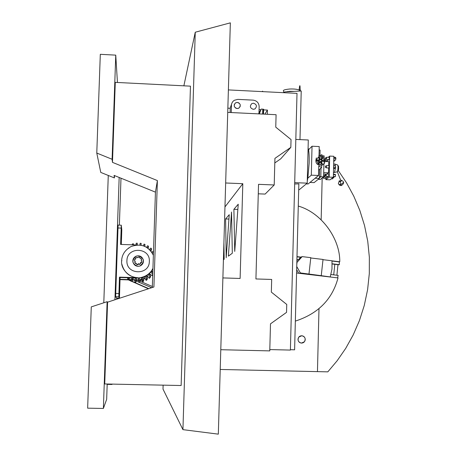 <?xml version="1.0" encoding="UTF-8"?>
<svg xmlns="http://www.w3.org/2000/svg" width="457" height="457" viewBox="0 0 457 457"><rect width="100%" height="100%" fill="white"/><g stroke="black" fill="none" stroke-linecap="round" stroke-linejoin="round"><path stroke-width="0.69" d="M152.312 287.51L155.437 192.134L114.073 175.397L114.381 177.927L114.461 175.551M112.102 159.27L115.752 55.137L100.312 54.314L96.775 153.049L112.102 159.27L112.479 162.361L157.391 180.578L153.912 286.985L107.589 302.168L107.121 301.694L103.379 408.455L87.647 408.17L91.274 306.887L107.121 301.694M112.479 162.361L115.278 82.369L190.466 86.156L181.138 385.519L104.727 383.954L107.589 302.168M107.195 384L106.664 399.332L103.379 408.455M96.775 153.049L100.763 172.415L114.381 177.927M115.752 55.137L117.443 82.477M116.815 299.141L116.849 298.095M119.368 225.13L120.991 178.196M230.345 22.85L218.32 434.15L182.931 429.643L195.253 32.23L230.345 22.85M163.126 385.148L163 389.096L182.931 429.643M183.868 85.825L195.253 32.23M112.136 384.103L112.005 384.48L112.016 384.103M114.936 299.758L119.168 177.459M103.796 302.785L108.275 175.454M112.005 384.48L107.184 384.377M157.391 180.578L155.437 192.134M297.981 339.323C298.135 341.482 299.278 342.739 301.403 343.093C303.654 342.978 304.939 341.785 305.259 339.511C305.087 337.312 303.922 336.055 301.763 335.741C299.546 335.895 298.284 337.089 297.981 339.323M322.174 178.002L321.157 219.783L322.174 178.002M220.211 369.467L317.455 371.627L318.986 308.795L317.455 371.627L327.823 371.855L337.169 360.727L345.686 348.417L353.164 335.004L359.413 320.625L364.275 305.442L367.605 289.664L369.313 273.52L369.353 257.274L367.736 241.176L364.52 225.472L359.813 210.386L353.758 196.122L346.532 182.823L338.323 170.61M237.332 102.419L235.566 102.876C233.378 105.487 233.91 107.372 237.154 108.543L238.88 108.115C241.113 105.51 240.593 103.613 237.332 102.419M253.481 103.213L251.778 103.63C249.533 106.23 250.042 108.126 253.309 109.326L254.972 108.926C257.262 106.332 256.765 104.43 253.481 103.213L251.778 103.63C249.533 106.23 250.042 108.126 253.309 109.326L254.972 108.926C257.262 106.332 256.765 104.43 253.481 103.213M220.788 349.708L269.767 350.89L270.493 323.842L286.545 312.371L286.75 304.453L271.338 292.109L271.681 279.444L255.926 278.953L258.536 184.331L274.211 184.976L274.925 158.368L290.835 147.354L291.035 139.562L275.76 127.16L276.091 114.707L227.729 112.388M258.976 112.896L261.233 109.063L262.775 109.143L262.644 114.061M259.296 113.902L261.233 109.063M223.919 242.673L224.159 259.279L223.416 259.827M232.31 253.229L228.369 256.154L231.533 212.031L232.31 253.229M225.667 182.989L242.81 183.691L224.964 206.93M242.81 183.691L240.119 278.456L222.89 277.919M238.234 204.228L234.732 251.43L233.887 209.289L238.234 204.228M229.248 214.687L226.198 257.765L225.598 218.937L229.248 214.687M274.211 184.976L265.14 194.082L258.274 193.808M290.835 147.354L280.729 158.836L274.8 162.943M237.846 209.443L233.887 209.289M228.94 219.063L225.598 218.937M262.775 109.172L263.203 109.217L263.072 114.084M263.203 109.217L263.643 109.28L263.512 114.101M258.616 113.867L258.97 112.97L259.153 106.55C258.856 102.854 256.868 100.717 253.184 100.14L237.806 99.38L234.235 100.312L232.921 101.448L231.996 102.882L230.231 107.961L231.533 104.413M230.231 107.961L230.1 112.502M231.465 105.201L231.248 112.559M269.801 349.582L290.395 350.079L297.004 93.359L228.386 89.915M227.854 108.155L230.225 108.269M259.062 109.663L260.833 109.749M263.626 109.886L267.431 110.068L264.883 114.17M267.431 110.068L267.316 114.284M290.401 349.685L294.611 349.822L298.849 183.874L294.674 183.977M299.981 139.614L301.226 90.983L284.448 91.943L284.425 92.725M283.951 92.702L284.448 91.943M295.816 139.425L308.298 139.991L307.213 183.154L299.341 189.649L298.707 189.621M294.708 182.64L307.213 183.154M308.098 147.931L308.555 149.742C309.086 152.872 309.286 157.299 309.166 163.029L307.847 178.121L311.314 175.168L312.034 146.234L319.232 146.56L319.003 155.98M308.555 149.742L312.034 146.234M319.603 155.848L321.917 154.626L321.882 156.054M318.655 170.118L321.597 167.639L318.757 165.845L318.523 175.471L311.314 175.168M321.854 157.139L321.837 157.911M321.734 161.915L321.722 162.566M321.654 165.377L321.597 167.639M306.321 183.891L308.121 183.965L318.523 175.471M307.847 178.121L307.27 180.909M314.102 182.617L319.38 178.413L315.136 178.236L309.977 182.446L314.102 182.617M319.146 149.987L320.077 150.033L319.957 155.66M319.603 169.319L319.38 178.413M318.226 179.333L320.368 179.424L323.602 176.876L320.808 176.756L321.02 168.125L320.808 176.756L319.392 177.893L320.808 176.756L319.42 176.699M326.349 166.045L326.504 165.628L329.149 165.742L329.046 167.999L328.914 167.016M326.555 157.654L326.709 157.237L329.348 157.351L329.246 159.607L329.114 158.636M326.144 174.443L326.298 174.026L328.943 174.14L328.846 176.396L328.714 175.408M328.68 165.72L328.777 161.658L325.173 161.498M328.629 167.982L328.509 172.82L323.705 172.62M328.509 172.82L326.949 174.054M326.201 174.197L323.67 174.088M326.401 177.379L326.178 178.441L323.573 178.333L323.459 177.91M328.286 157.305L329.686 156.088L329.183 177.11L325.852 179.652L325.881 178.43M327.72 176.351L327.503 177.425L327.378 176.442M328.132 159.562L327.903 160.755L325.23 160.584M326.801 160.704L326.715 161.567M326.475 161.555L326.452 160.921M329.686 156.088L333.861 156.277L333.359 177.282L329.96 179.824L325.852 179.652M333.359 177.282L329.183 177.11M323.602 176.876L323.933 163.246M323.962 162.126L324.002 161.35M323.996 160.613L324.024 159.51M324.07 157.556L324.116 155.843L321.888 155.746M335.061 174.328L333.553 174.266L335.398 174.477L335.375 176.373M326.298 174.026L326.081 175.854M325.378 174.677L325.241 175.819L325.378 174.677M326.184 174.711L326.144 175.591M333.37 176.899L333.439 173.911M335.204 176.733L333.444 176.659L335.204 176.733M323.619 176.151L323.573 178.333M323.607 176.573L323.539 177.819M332.69 177.922L332.502 178.733M334.078 176.693L333.559 177.944M324.824 175.488L324.761 176.888M323.893 176.808L323.99 175.454L323.893 176.808M324.916 175.534L324.858 176.848M325.23 158.813L325.281 160.641M324.83 158.796L325.361 158.819L325.201 160.213M334.467 160.127L334.118 161.332L333.741 161.332L334.118 161.332M326.709 157.237L326.487 159.065M325.567 158.55L325.715 157.619L325.567 158.55M326.566 158.128L326.624 159.07L325.647 159.03M333.77 160.116L333.839 157.134M335.467 157.345L335.861 158.076L335.615 160.036M335.187 168.473L333.604 168.416L335.187 168.473L335.501 167.885L333.724 167.81M326.504 165.628L326.287 167.456M325.401 167.342L325.51 166.011L325.401 167.342M326.429 166.125L326.372 167.388M333.57 168.502L333.639 165.52M335.552 165.954L335.501 167.885M324.196 160.287L324.19 160.63M324.013 159.956L324.127 160.624M333.479 172.42L334.53 172.443L335.324 168.416M335.312 165.782L334.912 164.08L333.679 164.006M340.905 180.692L340.202 181.4L339.597 181.132M340.682 180.132L340.688 180.138C341.756 180.572 341.579 181.103 340.162 181.737L339.18 181.486L339.391 180.658M289.281 91.331L288.641 91.634M318.746 157.048L318.403 157.339L319.3 159.202M318.689 164.052L322.219 164.223M316.627 159.956L316.581 160.675M317.946 163.966L318.078 164.366M319.283 159.362L318.403 160.11M318.169 160.824L318.78 162.401M319.403 162.761L320.928 162.589M240.188 104.642C239.148 102.568 237.606 101.98 235.566 102.876L234.327 104.419L234.292 106.321C235.321 108.378 236.846 108.977 238.88 108.115L240.148 106.567L240.188 104.642M298.804 337.083C297.313 340.162 298.181 342.167 301.403 343.093L304.436 341.75C305.933 338.626 305.042 336.626 301.763 335.741L298.804 337.083M119.563 291.869L119.477 295.513L119.563 291.869M119.06 290.503L118.974 294.297L119.06 290.503M121.088 231.625L120.996 235.584L121.088 231.625M121.511 235.172L121.425 238.971L121.511 235.172M121.842 264.083L121.842 264.083C124.087 272.429 129.331 276.971 137.574 277.702L137.54 278.062L142.253 277.525C147.103 276.148 150.661 273.172 152.929 268.596M137.974 266.34C131.942 263.935 131.336 260.536 136.163 256.131L138.328 255.754C144.475 258.319 144.978 261.758 139.836 266.071L137.974 266.34M136.163 280.135L138.517 279.833M139.888 279.718L141.801 279.347M143.527 278.799L144.909 278.193M146.817 277.073L147.702 276.422M149.57 274.674L150.056 274.12M151.661 271.766L151.873 271.378M137.363 279.838L136.209 279.804M135.044 279.77L132.741 279.695M131.113 279.644L128.777 279.575M128.166 279.553L120.031 279.301L120.094 277.519M137.54 278.062L119.557 277.502L119.466 277.136L118.826 296.793L119.448 298.17L120.031 279.301M152.295 253.029L153.466 252.241M153.403 254.092L153.078 254.503M153.506 251.064L151.73 252.144M150.182 250.219L151.581 248.779L151.004 251.167M151.581 248.779L150.821 248.06L149.445 249.476M147.502 247.911L148.525 246.283L148.119 248.357M148.525 246.283L147.634 245.729L146.617 247.346M144.378 246.22L145.018 244.466L144.732 246.369M145.018 244.466L144.029 244.112L143.389 245.849M140.945 245.232L141.202 243.41L141.013 245.243M141.202 243.41L140.156 243.267L139.905 245.083M137.38 244.998L137.243 243.164L136.197 243.238L136.123 244.952M136.197 243.238L136.317 244.958M133.65 244.866L133.324 243.741L132.313 244.027L132.313 244.821M132.313 244.027L132.541 244.832M128.783 247.888L128.805 248.288M121.631 260.633L121.916 260.701M127.594 277.753L127.749 279.301L128.617 279.833L129.879 277.822M127.732 277.753L128.48 278.216L128.617 279.833M128.48 278.216L128.748 277.787M131.696 277.879L131.113 279.478L131.159 281.055L132.119 281.398L133.387 277.93M131.113 279.478L132.102 279.833L132.119 281.398M132.102 279.833L132.804 277.913M135.295 277.993L134.861 282.066L135.872 282.197L136.46 278.027M134.941 280.524L135.986 280.667L135.872 282.197M135.986 280.667L136.357 278.022M138.711 278.056L138.694 282.289L139.711 282.215L139.762 277.982M138.391 278.067L138.694 282.289M138.905 280.758L139.956 280.678M142.076 277.57L142.83 280.164L142.493 281.712L143.469 281.432L143.841 279.873L143.087 277.279M141.333 277.736L142.493 281.712M142.83 280.164L143.841 279.873M145.263 276.405L146.543 278.776L146.08 280.375L146.977 279.895L147.468 278.284L146.194 275.919M144.201 276.879L146.08 280.375M146.543 278.776L147.468 278.284M148.148 274.611L149.879 276.656L149.313 278.324L150.09 277.667L150.684 275.982L148.953 273.943M146.903 275.491L149.313 278.324M149.879 276.656L150.684 275.982M150.593 272.269L152.701 273.897L152.038 275.651L152.729 274.68M149.353 273.577L152.038 275.651M152.798 272.646L151.244 271.447M152.495 269.47L152.895 269.659M151.438 271.172L152.827 271.841M118.826 296.793L115.627 296.702L118.1 225.084L121.288 225.198L120.591 244.421L137.426 244.998M121.288 225.21L121.796 229.797L121.328 244.444M116.392 298.078L119.448 298.17L116.392 298.078L115.627 296.702M137.574 277.702L119.466 277.136M134.998 280.095L132.621 280.021M131.125 279.975L120.117 279.638M141.659 259.296L141.556 259.667L140.945 258.182L140.625 258.405L139.551 257.794L139.636 257.268L139.545 257.759M141.082 260.142L141.556 259.667M139.636 257.268L138.34 256.977L137.825 257.777L136.763 257.251L135.638 257.954L135.392 259.302L134.712 259.25L134.421 260.541L135.278 261.324L134.695 262.107L135.409 263.221L135.74 262.998L136.717 264.135L138.02 264.426L138.557 263.62L139.596 264.152L140.722 263.443L140.459 262.981L140.985 262.09L141.641 262.147L141.933 260.861L141.087 260.199L141.601 259.313M141.641 262.147L141.87 261.387M140.448 262.918L141.596 262.484M134.678 280.084L134.992 280.147M136.135 280.318L138.557 280.381M139.922 280.244L141.636 279.798L139.916 280.147M136.152 280.221L138.551 280.284M139.945 280.529L141.556 280.192L139.951 280.621M132.884 261.952C132.576 259.336 133.673 257.394 136.163 256.131C139.762 255.217 142.178 256.554 143.407 260.142C143.698 262.912 142.51 264.889 139.836 266.071C136.335 266.774 134.021 265.403 132.884 261.952M135.803 258.159L135.883 258.771M134.421 260.541L135.255 261.541M134.695 262.107L135.392 263.552L135.723 263.329L136.792 263.963M136.717 264.135L136.694 264.46L137.991 264.752L138.02 264.426M138.008 264.512L138.528 263.946L139.556 264.477L140.722 263.443M135.638 257.954L135.62 258.314M135.409 263.221L135.392 263.552M139.596 264.152L139.556 264.477M148.822 288.653L128.897 279.907M148.439 288.778L128.417 279.895M152.341 286.505L139.882 281.146M138.574 280.587L138.134 280.398M151.667 287.721L138.979 282.266M138.688 282.14L136.043 281.004M134.941 280.529L133.85 280.061M295.348 321.105C318.123 313.691 332.348 299.295 338.02 277.925L296.576 273.006M332.205 263.986L338.871 264.786L339.323 264.649L339.311 261.93L339.768 261.781C340.197 239.051 321.785 212.762 298.284 206.073M337.974 264.677L336.906 275.234M330.971 274.531L338.163 275.382L337.603 277.879M334.792 264.295L333.73 274.857M298.707 273.257L297.227 270.515L296.639 270.447M339.323 264.649L332.199 263.792M296.913 259.753L298.421 259.736L296.919 259.559M339.768 261.781L332.022 260.85M300.963 257.114L296.993 256.64M339.311 261.93L332.039 261.056M298.421 259.736L300.592 257.274L296.987 256.84M310.743 257.971L323.019 259.45L321.248 275.674L300.358 272.932L299.169 273.315M296.742 266.517L300.358 272.932M308.995 273.954L310.789 257.657L302.163 256.617L297.021 262.358L296.793 264.357M322.985 259.685L332.011 260.77L331.982 269.019L330.251 276.936L321.248 275.674M300.592 257.274L302.163 256.617M296.884 260.787L297.718 259.844M333.576 174.477L335.352 174.551M333.473 176.533L335.244 176.608M335.364 174.711L333.587 174.637M335.461 174.837L335.427 174.534M332.399 178.876L331.291 178.83L332.41 178.881M331.416 178.738L332.468 178.778M332.536 177.899L333.627 177.944M333.936 177.173L333.364 177.145M333.37 176.962L333.958 176.985M335.495 160.161L333.781 160.087L335.495 160.173M335.775 158.385L333.998 158.305M333.804 160.019L335.564 160.099M333.998 158.116L335.775 158.196M335.541 157.345L333.913 157.277M335.861 158.076L335.872 158.688L335.861 158.076M335.512 165.891L333.747 165.811M333.747 167.633L335.524 167.708M335.461 165.788L333.724 165.714L335.449 165.8M335.655 167.405L335.575 167.97L335.649 167.405M337.266 171.821L337.78 170.427C338.111 167.645 338.06 165.822 337.632 164.954L334.912 164.08M338.637 167.942L338.488 169.821M343.635 182.303L340.779 184.605L341.47 185.525L340.602 185.542L339.283 184.971L338.351 183.514L339.088 184.479L340.779 184.605L340.162 181.737M300.323 89.755L299.135 89.715M300.226 90.377L299.998 85.819L299.678 85.819L299.112 89.663M318.078 164.36L317.901 163.909L318.66 163.566L318.078 164.36M322.008 161.601L321.174 162.258C319.157 162.355 318.438 161.435 319.02 159.516L319.837 158.865C321.854 158.75 322.579 159.659 322.019 161.589C322.573 159.636 321.842 158.733 319.837 158.865M319.729 159.836C319.546 161.395 320.146 161.812 321.522 161.087C321.705 159.527 321.105 159.105 319.729 159.836M136.546 280.147L136.163 280.112M141.859 279.553L139.911 280.055L141.893 279.661M143.612 279.09L145.04 278.439M146.931 277.29L147.845 276.594M149.679 274.8L150.17 274.206M151.718 271.812L151.924 271.407M126.926 260.679C125.989 274.96 149.353 275.685 149.348 261.41C150.29 247.186 126.966 246.38 126.926 260.679M152.935 268.465C150.61 272.909 147.074 275.8 142.333 277.142C133.078 280.632 120.517 270.99 121.619 260.787C121.905 254.658 125.047 249.916 131.039 246.569C140.99 243.141 148.434 246.037 153.369 255.263M115.69 293.44L118.9 293.537M121.151 228.1L117.957 227.986M131.016 281.289L131.005 280.998M326.201 176.282L328.846 176.396M325.241 175.819L326.218 175.859M325.304 174.408L326.281 174.448M335.381 176.351L335.272 176.722M322.631 177.876L323.59 177.916M332.587 178.573L332.473 178.858M332.519 177.91L333.576 177.956M323.99 175.454L324.956 175.494M323.927 176.853L324.893 176.893M324.876 177.316L327.503 177.425M333.741 161.367L334.05 161.378M325.715 157.619L326.686 157.659M326.601 159.493L329.246 159.607M333.907 157.259L335.489 157.328M325.51 166.011L326.487 166.051M325.447 167.422L326.418 167.462M326.401 167.885L329.046 167.999M337.632 164.954L338.557 166.445L338.448 170.073L337.317 171.809L334.53 172.443M340.922 180.778L337.346 171.798M339.362 180.584L338.351 183.514M340.648 180.052C344.321 181.338 344.595 183.166 341.47 185.525M262.975 91.651L262.581 91.149L262.169 91.611M294.234 91.383L289.944 91.297L285.762 91.863M283.517 91.731L284.003 92.628M288.733 91.674L287.71 91.469M300.837 91.006C298.952 89.469 295.296 88.801 289.864 89.001C284.785 89.498 282.677 90.212 283.534 91.137M299.683 85.807L299.998 85.819M324.202 160.31L322.825 157.739M322.248 157.339L319.066 157.031M321.5 162.115L322.396 163.977M318.569 156.128C323.973 155.791 325.921 158.225 324.413 163.429L322.139 165.223C316.781 165.474 314.867 163.023 316.387 157.882M318.009 163.6L316.575 160.613M316.627 159.967L317.238 158.425L318.415 157.334M316.632 159.95L318.672 160.133M319.055 157.008L319.929 158.83M322.842 157.716L321.779 159.276M324.167 161.361L322.219 161.19M321.739 164.28L320.854 162.435M317.981 163.577L319.106 161.915M321.111 162.309L322.019 161.572M318.729 163.755L319.717 162.309M324.236 160.636L322.311 160.464M322.231 157.328L321.18 158.876M316.581 160.681L318.603 160.864M135.021 279.947L134.027 279.735M142.253 277.525L142.333 277.142C147.148 275.748 150.684 272.829 152.935 268.373M118.1 225.084L121.288 225.198M140.939 262.432L140.985 262.09M135.74 262.998L135.723 263.329M138.557 263.62L138.528 263.946"/></g></svg>
